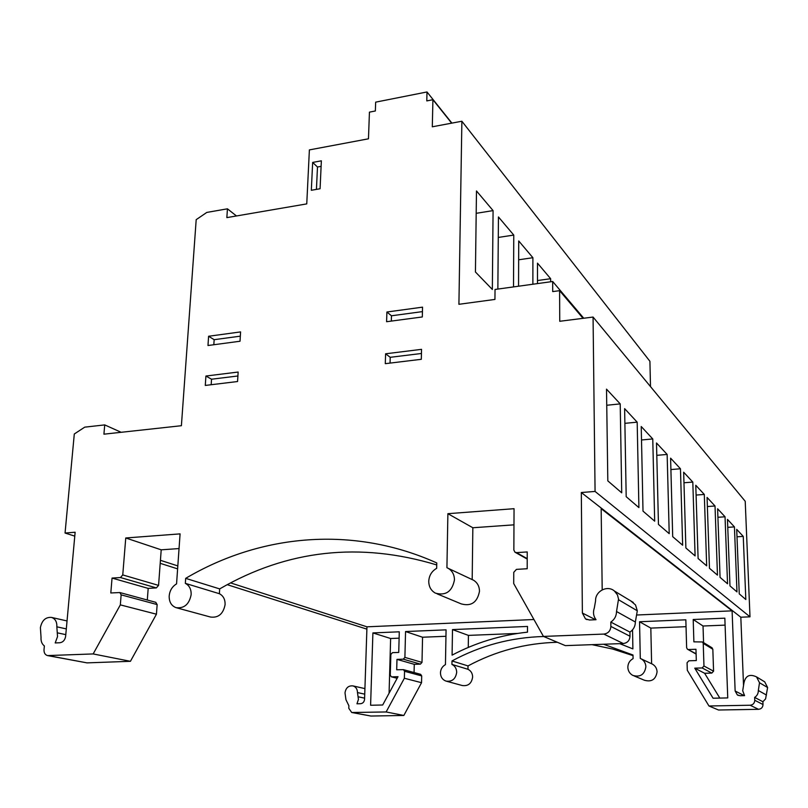 <?xml version="1.0" encoding="UTF-8"?>
<svg xmlns="http://www.w3.org/2000/svg" width="808" height="808" viewBox="0 0 808 808"><rect width="100%" height="100%" fill="white"/><g stroke="black" fill="none" stroke-linecap="round" stroke-linejoin="round"><path stroke-width="1.21" d="M176.558 583.881C172.235 586.497 169.781 590.496 169.185 595.89C169.044 601.859 171.316 605.778 176.003 607.646C184.163 608.656 189.213 604.334 191.153 594.658C191.294 589.254 189.355 585.477 185.335 583.356L185.678 578.356C260.701 534.027 353.005 525.24 436.774 562.944L436.674 568.317C431.755 571.165 429.119 575.498 428.745 581.305C428.826 586.699 431.028 590.638 435.35 593.112C445.794 595.961 452.167 591.547 454.46 579.861C454.379 574.74 452.339 570.923 448.359 568.408L446.925 567.701L447.885 513.686L514.05 508.697L513.858 550.016L514.918 552.167L516.514 552.621L527.23 551.945L527.2 568.741L516.443 569.367L513.757 572.327L513.706 583.558L543.451 636.421L603.839 634.078C608.161 633.462 610.505 630.907 610.878 626.432L610.818 622.079C614.524 619.554 616.423 616.029 616.524 611.515L618.544 599.041L617.453 594.9L614.433 591.042C607.434 584.76 595.062 591.264 595.577 600.879L594.314 608.01C592.84 612.282 593.415 616.191 596.021 619.716L589.486 619.999L585.467 618.878L582.376 613.03L581.316 492.516L595.072 491.436L593.062 317.059L559.742 321.281L559.601 290.668L552.712 291.597L552.682 281.497L495.031 289.466L494.94 299.425L458.914 304.303L461.883 121.24L432.3 126.795L432.916 99.707L426.786 100.909L426.998 91.96L375.659 102.151L375.356 110.979L369.438 112.14L368.468 138.804L309.383 149.904L306.757 203.889L226.856 217.615L227.432 208.817L206.808 212.423L196.192 219.655L181.396 425.715L103.919 434.179L104.727 424.907L84.729 427.149L74.296 433.997L65.054 533.038L75.134 532.24L65.64 636.27C64.983 640.067 63.075 642.229 59.923 642.744L55.186 642.946L57.53 636.633L56.853 626.826C57.045 621.867 55.277 618.736 51.53 617.423C45.642 616.969 41.935 620.362 40.4 627.614L41.036 637.391C40.784 641.199 41.895 644.047 44.359 645.935L44.016 649.622C43.885 652.824 45.056 654.813 47.5 655.581L93.162 653.935L120.331 604.879L121.139 594.85L119.847 592.547L110.807 592.971L112.049 578.074L120.453 577.538L122.755 574.922L125.755 537.976L180.083 533.876L176.558 583.881M176.74 607.848L210.504 617.039C218.423 618.029 223.291 613.878 225.099 604.596C225.21 599.395 223.301 595.769 219.382 593.708L185.335 583.356M437.088 593.84L461.156 603.869C471.226 606.626 477.336 602.415 479.498 591.234C479.386 586.325 477.417 582.659 473.569 580.235L472.185 579.548L472.842 527.755L447.885 513.686M364.6 698.152L358.065 696.759L358.439 699.425L356.954 703.798L360.54 703.717C362.903 703.404 364.246 701.93 364.57 699.284L366.963 626.816L230.532 582.891M445.945 636.29L422.554 637.229L405.555 631.543L446.066 629.846L445.45 664.62C442.34 666.368 440.673 669.105 440.451 672.832C440.592 676.973 442.441 679.73 445.986 681.094C452.066 681.932 455.641 679.013 456.692 672.357C456.581 668.61 455.005 665.964 451.935 664.418L451.995 660.954L468.014 665.923L467.973 669.297L451.935 664.418M446.541 681.245L462.226 685.517C468.165 686.325 471.63 683.497 472.64 677.023C472.529 673.377 470.973 670.802 467.973 669.297M603.576 644.239L633.007 655.015L633.078 658.651C629.695 660.49 627.947 663.378 627.836 667.307C628.038 670.953 629.695 673.65 632.805 675.397C640.219 677.488 644.582 674.609 645.885 666.772C645.703 663.317 644.178 660.702 641.31 658.924L640.29 658.419L639.552 621.746L685.84 619.807L686.638 647.723L687.426 649.198L696.102 653.783M634.048 675.912L644.36 680.215C651.581 682.255 655.823 679.467 657.076 671.852C656.884 668.499 655.399 665.954 652.601 664.226L651.612 663.732L650.824 628.099L639.552 621.746M636.563 615.019L732.099 610.848L601.162 508.686L602.192 589.84M177.831 565.923L160.428 560.318M366.963 626.816L533.937 619.514M238.148 372.044L205.919 376.033L205.282 385.436L237.562 381.527L238.148 372.044M207.979 345.511L240.026 341.239L240.592 331.906L208.595 336.259L207.979 345.511M386.598 321.715L422.311 316.958L422.544 307.151L386.901 312.009L386.598 321.715M312.656 162.428L311.322 190.284L320.079 188.749L321.362 160.822L312.656 162.428L317.483 167.014L316.433 189.385M421.544 349.339L385.598 353.793L385.295 363.671L421.311 359.308L421.544 349.339M404.545 671.286L403.465 669.65L420.645 674.327L421.695 675.912L404.545 671.286L404.364 678.255L386.123 711.959L351.722 712.505L348.793 708.303L348.884 705.737L345.955 699.718L345.006 692.87C345.824 687.81 348.49 685.487 352.985 685.901L364.923 688.608M762.914 680.75L764.711 681.841L767.6 687.517L765.59 698.88L762.893 701.728L754.642 697.405C757.116 695.789 758.338 693.486 758.328 690.507L759.51 682.76L756.551 676.912C749.632 673.65 745.42 675.73 743.905 683.144L742.704 690.739L744.562 695.638L740.108 695.728L737.351 694.93L735.139 691.012L732.099 610.848M517.564 633.432L468.428 635.391L452.5 629.584L452.086 655.136C475.659 642.673 500.798 635.017 527.493 632.159L527.503 626.442L452.5 629.584M593.062 317.059L745.218 501.283L749.996 616.827L740.825 617.221L581.316 492.516M749.996 616.827L595.072 491.436M432.916 99.707L451.662 123.159M559.601 290.668L583.033 318.332M582.548 316.817L571.135 303.313M567.155 298.617L554.914 284.143M550.652 281.77L550.642 278.709L537.492 263.156L537.492 283.598M532.876 284.234L532.896 257.712L518.726 240.946L518.554 286.214M513.514 286.911L513.767 235.078L498.445 216.948L497.859 289.072M493.082 210.605L476.478 190.951L475.437 271.993L492.345 289.466L493.082 210.605L476.185 213.322M461.883 121.24L649.915 361.287L650.501 386.598M715.019 505.99L707.071 497.435L709.464 568.266L717.464 575.134L715.019 505.99L707.374 506.545M704.303 494.446L695.779 485.275L698.102 558.49L706.677 565.863L704.303 494.446L696.092 495.062M692.81 482.073L683.659 472.215L685.881 547.986L695.102 555.914L692.81 482.073L683.962 482.77M680.457 468.771L670.6 458.156L672.7 536.663L682.649 545.208L680.457 468.771L670.903 469.559M667.145 454.439L656.5 442.966L658.459 524.412L669.216 533.664L667.145 454.439L656.793 455.338M652.763 438.946L641.229 426.523L643.006 511.131L654.682 521.17L652.763 438.946L641.512 439.976M637.179 422.16L624.624 408.636L626.19 496.678L638.906 507.606L637.179 422.16L624.887 423.341M725.039 516.787L717.605 508.777L720.069 577.377L727.543 583.8L725.039 516.787L717.908 517.282M734.432 526.897L727.463 519.393L729.977 585.891L736.977 591.91L734.432 526.897L727.766 527.341M620.211 403.889L606.515 389.143L607.818 480.881L621.716 492.829L620.211 403.889L606.747 405.262M743.249 536.401L736.704 529.351L739.259 593.87L745.824 599.516L743.249 536.401L737.007 536.795M366.882 629.139L227.22 584.669M177.619 568.872L160.206 563.327M74.78 536.128L65.054 533.038M426.998 91.96L451.904 123.119M552.682 281.497L583.75 318.241M104.727 424.907L121.16 432.3M227.432 208.817L236.471 215.968M740.825 617.221L743.532 685.558M743.895 694.718L743.926 695.496L735.139 691.012M762.893 701.728L763.015 704.515C762.853 707.374 761.348 708.98 758.51 709.313L750.127 705.232C753.046 704.889 754.591 703.233 754.763 700.284L754.642 697.405M688.547 649.531L695.961 649.279L696.314 660.56L688.881 660.793L687.073 662.732L687.295 670.266L708.97 705.99L718.514 710.01L758.51 709.313M686.032 626.685L650.824 628.099M644.521 660.409L643.633 660.015M633.028 655.621L612.676 649.036L592.032 644.663M557.399 642.279C525.523 643.117 495.738 650.995 468.014 665.923M421.998 662.388L420.423 664.125L414.272 664.327L396.981 659.389L403.273 659.177L404.899 657.389L421.998 662.388L422.554 637.229M414.272 664.327L414.07 672.539M421.695 675.912L421.544 682.699L403.838 715.464L370.963 716.04L352.5 712.575M351.894 712.535L370.963 716.04M399.112 638.168L390.628 638.512L389.082 693.203M711.787 647.642L712.828 649.228L713.575 671.185L711.818 673.074L704.626 673.276L719.817 698.082M703.566 642.612L703.031 626.008L725.089 625.129M468.428 635.391L468.266 647.43M632.543 629.836L632.896 648.895L619.736 643.663M703.031 626.008L693.203 619.504L724.837 618.17L727.745 697.92L713.08 698.223L694.759 668.165L702.152 667.953L703.96 666.004L713.575 671.185M712.828 649.228L703.233 643.39L702.505 641.966L693.88 641.845L693.203 619.504M703.233 643.39L703.96 666.004M704.626 673.276L694.759 668.165M397.152 678.296L391.355 676.821L390.264 675.185L390.85 654.43L392.466 652.652L398.738 652.43L399.283 631.805L372.902 632.916L370.599 705.253L382.689 705L398.021 676.69L391.789 676.872L397.183 678.245M390.628 638.512L372.902 632.916M543.653 636.502C510.969 637.411 480.417 645.562 451.995 660.954M404.899 657.389L405.555 631.543M396.981 659.389L396.698 669.781L403.465 669.65M421.544 682.699L404.364 678.255M403.838 715.464L386.123 711.959M758.328 690.507L766.459 695.031M708.97 705.99L750.127 705.232M352.985 685.901C355.894 686.881 357.389 689.103 357.469 692.567L358.065 696.759M759.51 682.76L767.6 687.517M357.469 692.567L364.731 694.153M65.791 634.634L57.267 632.826M543.451 636.421L565.337 645.622L623.281 643.532C627.422 642.956 629.664 640.532 630.008 636.25L629.927 632.098C633.482 629.685 635.29 626.321 635.361 622.009L637.3 610.787L618.575 599.768M637.3 610.787L635.532 604.95L630.725 600.879M635.361 622.009L616.524 611.515M629.927 632.098L610.818 622.079M472.842 527.755L513.979 524.836M219.382 593.708L219.675 588.901C287.537 549.713 359.883 541.724 436.734 564.943M461.156 574.407L462.378 574.963M219.675 588.901L185.678 578.356M147.298 600.021L148.187 588.386L156.348 587.901L158.57 585.396L161.206 549.824L125.755 537.976M161.206 549.824L179.053 548.561M148.187 588.386L112.049 578.074M47.733 655.621L87.032 662.873L130.431 661.308L156.439 614.201L157.146 604.566L155.742 602.313M156.439 614.201L120.331 604.879M130.431 661.308L93.162 653.935M66.317 628.897L56.853 626.826M421.453 353.48L390.224 357.308L385.598 353.793M390.224 357.308L390.052 363.095M321.109 166.357L317.483 167.014M422.443 311.615L391.476 315.787L391.314 321.089M391.476 315.787L386.901 312.009M240.329 336.158L214.16 339.683L213.817 344.733M214.16 339.683L208.595 336.259M237.906 375.983L211.534 379.215L205.919 376.033M211.534 379.215L211.171 384.719M498.284 237.441L513.767 235.078M518.655 259.792L532.896 257.712M537.492 280.538L550.642 278.709M711.818 673.074L702.152 667.953M420.423 664.125L403.273 659.177M595.526 619.736L582.376 613.03M763.015 704.515L754.763 700.284M630.008 636.25L610.878 626.432M623.281 643.532L603.839 634.078M527.22 558.651L516.514 552.621M158.57 585.396L122.755 574.922M156.348 587.901L120.453 577.538M157.146 604.566L121.139 594.85M87.032 662.873L48.52 655.672M652.601 664.226L641.31 658.924M738.381 695.446L737.351 694.93M702.505 641.966L712.121 647.844M696.112 654.076L687.76 649.38M756.551 676.912L764.711 681.841M586.951 619.625L585.467 618.878M633.29 602.435L614.433 591.042M527.22 559.085L515.383 552.43M473.569 580.235L448.359 568.408M155.873 602.344L119.847 592.547M67.044 620.948L51.53 617.423"/></g></svg>
